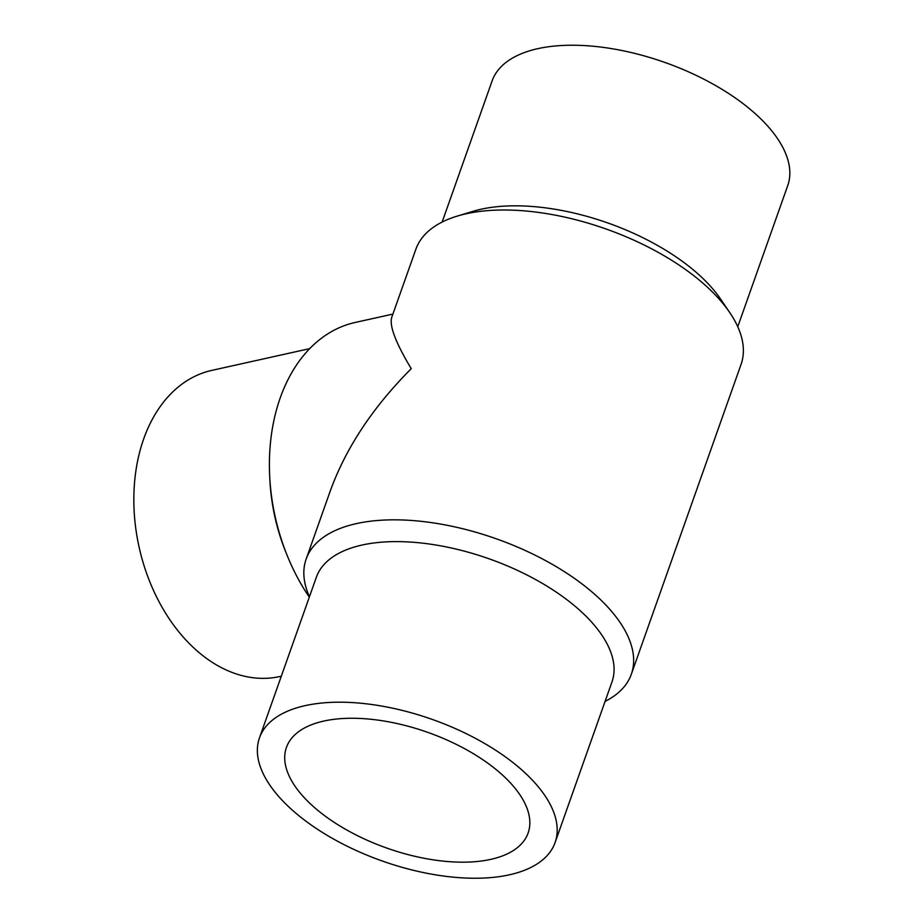 <?xml version="1.0" encoding="UTF-8"?>
<svg xmlns="http://www.w3.org/2000/svg" width="924" height="924" viewBox="0 0 924 924"><rect width="100%" height="100%" fill="white"/><g stroke="black" fill="none" stroke-linecap="round" stroke-linejoin="round"><path stroke-width="1.39" d="M309.69 348.637L211.815 370.385A156.803 109.321 77.5 0 0 139.108 547.17A156.803 109.321 77.5 0 0 279.833 676.53L281.312 676.206M392.908 314.079L355.186 322.464A172.488 120.247 77.5 0 0 269.727 476.957L269.923 480.665A156.803 109.321 77.5 0 0 285.782 552.021L287.168 555.451A172.488 120.247 77.5 0 0 309.309 597.135M269.727 476.957A172.488 120.247 77.5 0 0 287.168 555.451M457.207 216.112A172.488 82.582 19.5 0 1 729.787 312.635L720.628 299.122A156.803 75.075 19.5 0 0 472.822 211.377L457.207 216.112A172.488 82.582 19.5 0 0 415.869 249.249L391.73 317.394C389.2 325.71 395.703 342.816 411.249 368.699C372.95 407.08 345.957 447.817 330.284 490.921L306.156 559.066A172.488 82.582 19.5 0 1 496.315 538.808A172.488 82.582 19.5 0 1 631.335 674.231A172.488 82.582 19.5 0 1 605.07 701.42M729.787 312.635A172.488 82.582 19.5 0 1 741.06 364.403L631.335 674.231M309.448 596.731A172.488 82.582 19.5 0 1 306.156 559.066M317.567 810.152A128.193 61.377 19.5 0 1 286.44 747.424A128.193 61.377 19.5 0 1 427.766 732.362A128.193 61.377 19.5 0 1 528.124 833.009A128.193 61.377 19.5 0 1 442.423 861.041A128.193 61.377 19.5 0 1 317.567 810.152M442.134 222.049L492.111 80.908A156.803 75.075 19.5 0 1 664.991 62.486A156.803 75.075 19.5 0 1 787.733 185.597L737.756 326.738M297.54 814.598A156.803 75.075 19.5 0 1 259.471 737.872A156.803 75.075 19.5 0 1 432.34 719.449A156.803 75.075 19.5 0 1 555.093 842.561A156.803 75.075 19.5 0 1 450.265 876.853A156.803 75.075 19.5 0 1 297.54 814.598M259.471 737.872L316.343 577.281A156.803 75.075 19.5 0 1 489.212 558.858A156.803 75.075 19.5 0 1 611.965 681.97L555.093 842.561"/></g></svg>
